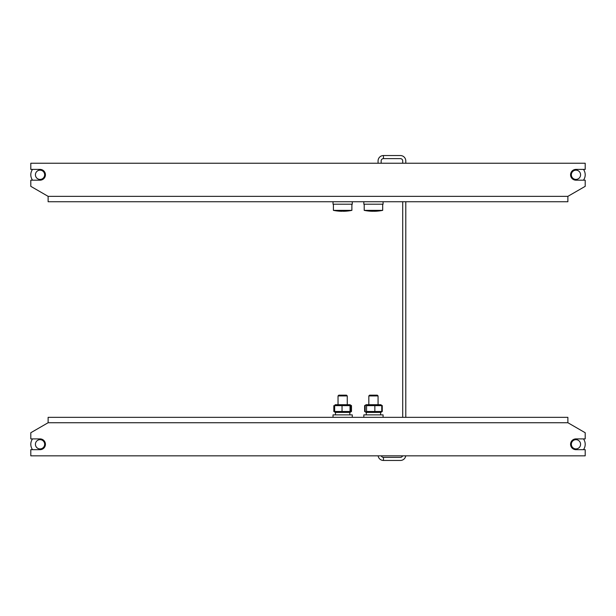 <?xml version="1.0" encoding="UTF-8"?>
<svg xmlns="http://www.w3.org/2000/svg" width="616" height="616" viewBox="0 0 616 616"><rect width="100%" height="100%" fill="white"/><g stroke="black" fill="none" stroke-linecap="round" stroke-linejoin="round"><path stroke-width="0.92" d="M405.79 163.24L405.79 160.93A5.39 5.39 0 0 0 400.4 155.54L383.46 155.54A5.39 5.39 0 0 0 378.07 160.93L378.07 163.24M402.71 163.24L402.71 160.93A2.31 2.31 0 0 0 400.4 158.62L383.46 158.62L383.46 155.54M381.281 455.84A2.31 2.31 0 0 0 383.46 457.38L400.4 457.38A2.31 2.31 0 0 0 402.579 455.84M383.46 457.38L383.46 460.46L400.4 460.46A5.39 5.39 0 0 0 405.736 455.84M402.71 201.74L402.71 417.34M405.79 201.74L405.79 417.34M378.124 455.84A5.39 5.39 0 0 0 383.46 460.46M383.46 158.62A2.31 2.31 0 0 0 381.15 160.93L381.15 163.24M45.43 444.29A5.39 5.39 0 0 1 40.04 449.68L30.8 449.68L30.8 455.84L585.2 455.84L585.2 449.68L575.96 449.68A5.39 5.39 0 0 1 570.57 444.29A5.39 5.39 0 0 1 575.96 438.9L585.2 438.9L585.2 432.74L567.875 422.73L48.125 422.73L30.8 432.74L30.8 438.9L40.04 438.9A5.39 5.39 0 0 1 45.43 444.29M567.875 422.73L567.875 417.34L48.125 417.34L48.125 422.73M570.57 174.79A5.39 5.39 0 0 1 575.96 169.4L585.2 169.4L585.2 163.24L30.8 163.24L30.8 169.4L40.04 169.4A5.39 5.39 0 0 1 45.43 174.79A5.39 5.39 0 0 1 40.04 180.18L30.8 180.18L30.8 186.34L48.125 196.35L567.875 196.35L585.2 186.34L585.2 180.18L575.96 180.18A5.39 5.39 0 0 1 570.57 174.79M567.875 196.35L567.875 201.74L48.125 201.74L383.075 201.74L383.075 204.204L363.825 204.204L363.825 201.74M567.875 201.74L383.46 201.74M48.125 201.74L48.125 196.35M368.206 210.988A46.369 0.393 -90 0 0 368.214 210.995A46.369 0.393 -90 0 0 368.222 210.988A46.369 12.582 -90 0 0 368.414 210.995A46.369 12.582 -90 0 0 368.622 210.988A46.654 44.906 90 0 0 372.919 211.273A46.654 12.659 -90 0 0 374.128 210.988A46.369 44.629 90 0 0 375.614 210.988A46.654 12.659 90 0 1 374.397 211.273A46.654 44.906 90 0 0 376.284 211.203A46.654 44.906 90 0 0 378.701 210.988L378.686 210.995A46.662 46.662 0 0 0 382.69 210.364L364.21 210.364A46.662 46.662 0 0 0 370.616 211.203A46.654 44.906 -90 0 1 368.199 210.988M32.171 449.126A9.24 9.24 0 0 0 32.532 449.68A9.24 9.24 0 0 1 32.532 438.9M42.181 448.386A4.62 4.62 0 0 1 35.944 446.431A4.62 4.62 0 0 1 37.899 440.194A4.62 4.62 0 0 1 44.136 442.149A4.62 4.62 0 0 1 42.181 448.386M41.434 179.194A4.62 4.62 0 0 1 35.636 176.184A4.62 4.62 0 0 1 38.646 170.386A4.62 4.62 0 0 1 44.444 173.396A4.62 4.62 0 0 1 41.434 179.194M32.532 180.18A9.24 9.24 0 0 1 32.532 169.4M576.568 179.371A4.62 4.62 0 0 1 571.379 175.398A4.62 4.62 0 0 1 575.352 170.209A4.62 4.62 0 0 1 580.542 174.182A4.62 4.62 0 0 1 576.568 179.371M583.467 169.4A9.24 9.24 0 0 1 583.467 180.18M575.76 448.902A4.62 4.62 0 0 1 571.348 444.09A4.62 4.62 0 0 1 576.16 439.678A4.62 4.62 0 0 1 580.572 444.49A4.62 4.62 0 0 1 575.76 448.902M583.467 438.9A9.24 9.24 0 0 1 583.467 449.68M363.825 417.34L363.825 414.876L383.075 414.876L383.075 417.34M333.025 417.34L333.025 414.876L352.275 414.876L352.275 417.34M352.275 201.74L352.275 204.204L333.025 204.204L333.025 201.74M350.458 405.082L351.482 405.636L351.482 411.488L350.458 412.042M334.773 411.888L333.818 411.488L334.935 412.166M351.051 405.351L349.942 404.712L335.358 404.712L334.773 405.243M333.818 405.636L333.818 411.488M381.574 405.336L382.274 405.636L382.274 411.488L381.574 411.788M382.274 411.488L380.742 412.412L366.158 412.412L364.626 411.488L364.626 405.636L366.158 404.712L365.65 405.005L366.543 405.636L381.751 405.636L381.751 411.488L366.543 411.488L365.65 412.119L365.149 411.488L365.149 405.636L365.65 405.005M382.274 405.636L380.742 404.712L366.158 404.712M374.851 405.636L374.851 411.488M380.742 412.412L381.751 411.488M381.751 405.636L380.742 404.712M366.543 405.636L366.543 411.488M351.051 411.773L349.942 412.412L335.358 412.412M335.273 405.636L350.027 405.636L350.027 411.488L335.273 411.488M342.042 405.636L342.042 411.488M350.635 411.488L350.027 411.488L350.635 411.488L350.635 405.636L350.027 405.636L350.635 405.636M334.665 405.636L334.665 411.488M342.65 211.095A46.654 8.401 -90 0 1 342.034 211.273A46.654 45.892 90 0 1 341.988 211.273A46.654 5.998 -90 0 0 342.558 210.988A46.369 45.984 90 0 0 344.09 210.988A46.654 5.998 90 0 1 343.512 211.273A46.654 46.269 -90 0 1 343.312 211.273A46.654 5.998 90 0 1 342.742 210.988M337.668 211.019A46.654 45.892 -90 0 0 338.377 211.095A46.654 45.892 -90 0 0 341.757 211.273A46.654 8.401 -90 0 1 341.749 211.273L341.757 211.273M342.519 211.019A46.654 8.401 90 0 0 343.266 211.273A46.654 45.892 -90 0 0 343.312 211.273L343.312 210.995M347.632 211.019A46.654 45.892 90 0 1 346.923 211.095A46.654 45.892 90 0 1 343.543 211.273L343.543 211.273M368.83 395.934L369.6 395.164L377.3 395.164L378.07 395.934L368.83 395.934L368.83 404.712M338.03 395.934L338.8 395.164L346.5 395.164L347.27 395.934L338.03 395.934L338.03 404.712M374.397 211.265A46.654 44.906 -90 0 1 373.981 211.273A46.654 12.659 90 0 1 373.45 211.203M372.503 211.265L372.503 211.273A46.654 44.906 -90 0 1 370.616 211.203M346.923 211.095A46.662 46.662 0 0 0 351.89 210.364L333.41 210.364A46.662 46.662 0 0 0 337.368 210.988A46.369 5.96 -90 0 0 337.368 210.988A46.369 5.96 -90 0 0 337.46 210.995A46.369 5.96 -90 0 0 337.56 210.988A46.654 46.269 90 0 0 341.988 211.273M341.788 211.273L341.788 211.273A46.654 46.269 -90 0 1 337.36 210.988M343.512 210.995L343.512 211.273A46.654 46.269 90 0 0 347.94 210.988A46.369 5.96 90 0 1 347.932 210.988A46.369 5.96 90 0 1 347.84 210.995M366.158 412.412L365.65 412.119M380.611 412.412L380.611 414.876M366.289 412.412L366.289 414.876M335.358 404.712L334.935 404.958M349.942 404.712L350.365 404.958M349.942 412.412L350.365 412.166M349.811 412.412L349.811 414.876M335.489 412.412L335.489 414.876M378.07 395.934L378.07 404.712M347.27 395.934L347.27 404.712M382.69 204.204L382.69 210.364A46.662 46.662 0 0 1 376.284 211.203M364.21 204.204L364.21 210.364M351.89 204.204L351.89 210.364A46.662 46.662 0 0 1 347.932 210.988M333.41 204.204L333.41 210.364"/></g></svg>
